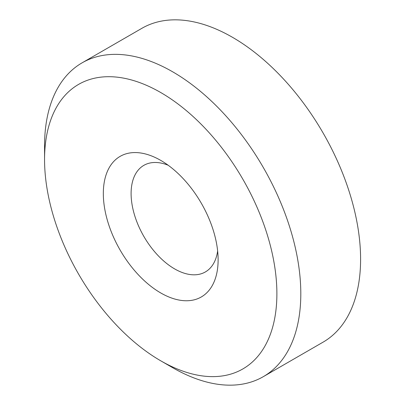 <?xml version="1.0" encoding="UTF-8"?>
<svg xmlns="http://www.w3.org/2000/svg" width="405" height="405" viewBox="0 0 405 405"><rect width="100%" height="100%" fill="white"/><g stroke="black" fill="none" stroke-linecap="round" stroke-linejoin="round"><path stroke-width="0.61" d="M217.642 250.948A61.535 35.529 60 0 1 205.381 271.937A61.535 35.529 60 0 1 174.611 268.89A61.535 35.529 60 0 1 134.414 214.665A61.535 35.529 60 0 1 143.846 165.356A61.535 35.529 60 0 1 168.151 165.23M160.724 160.385L160.724 160.385A81.172 46.869 60 0 1 218.123 259.802A81.172 46.869 60 0 1 160.724 292.942A81.172 46.869 60 0 1 103.326 193.524A81.172 46.869 60 0 1 160.724 160.385L160.724 160.385M172.677 367.7A181.192 104.611 -120 0 0 172.682 367.705A181.192 104.611 -120 0 0 263.275 376.68L323.068 342.159A181.192 104.611 -120 0 0 350.841 196.967A181.192 104.611 -120 0 0 232.47 37.295A181.192 104.611 -120 0 0 141.877 28.32L82.088 62.841A181.192 104.611 -120 0 0 44.56 145.79A181.192 104.611 -120 0 0 44.707 152.948M263.275 376.68A181.192 104.611 -120 0 0 291.053 231.483A181.192 104.611 -120 0 0 172.682 71.817A181.192 104.611 -120 0 0 82.088 62.841M160.724 92.527A164.283 94.851 -120 0 0 44.56 159.595A164.283 94.851 -120 0 0 160.724 360.799L160.724 360.799A164.283 94.851 -120 0 0 276.888 293.731A164.283 94.851 -120 0 0 160.724 92.527M172.682 367.705L160.724 360.799L172.682 367.705M44.56 159.595L44.56 145.79"/></g></svg>
